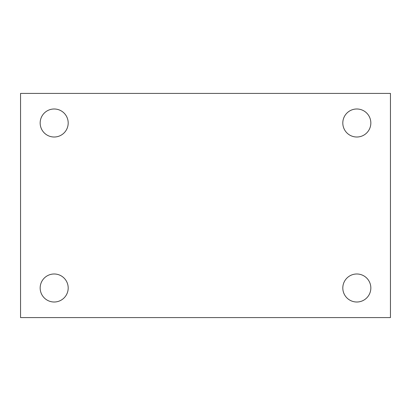 <?xml version="1.0" encoding="UTF-8"?>
<svg xmlns="http://www.w3.org/2000/svg" width="411" height="411" viewBox="0 0 411 411"><rect width="100%" height="100%" fill="white"/><g stroke="black" fill="none" stroke-linecap="round" stroke-linejoin="round"><path stroke-width="0.62" d="M20.55 93.41L390.45 93.41L390.45 317.59L20.55 317.59L20.55 93.41M54.175 273.988A14.01 14.01 0 0 1 68.19 287.998A14.01 14.01 0 0 1 54.175 302.008A14.01 14.01 0 0 1 40.165 287.998A14.01 14.01 0 0 1 54.175 273.988M356.825 273.988A14.01 14.01 0 0 1 370.835 287.998A14.01 14.01 0 0 1 356.825 302.008A14.01 14.01 0 0 1 342.81 287.998A14.01 14.01 0 0 1 356.825 273.988M356.825 108.992A14.01 14.01 0 0 1 370.835 123.002A14.01 14.01 0 0 1 356.825 137.012A14.01 14.01 0 0 1 342.81 123.002A14.01 14.01 0 0 1 356.825 108.992M54.175 108.992A14.01 14.01 0 0 1 68.19 123.002A14.01 14.01 0 0 1 54.175 137.012A14.01 14.01 0 0 1 40.165 123.002A14.01 14.01 0 0 1 54.175 108.992"/></g></svg>
